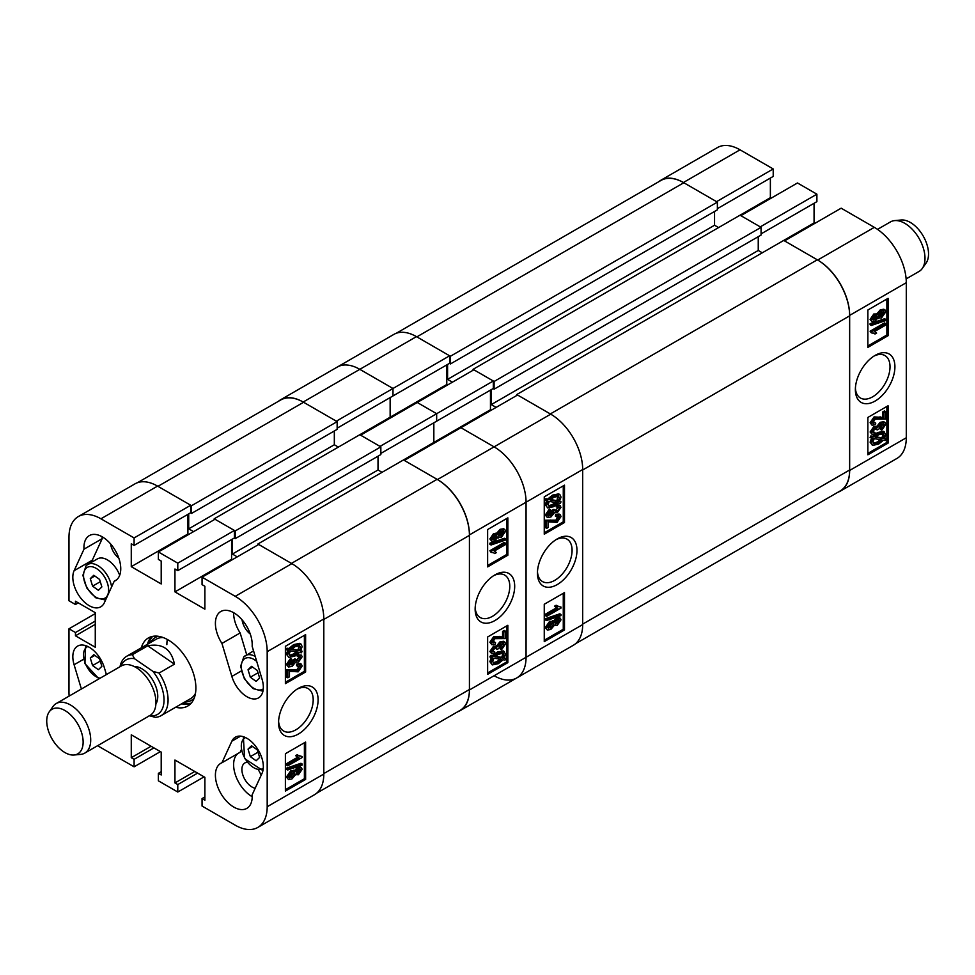 <?xml version="1.0" encoding="UTF-8"?>
<svg xmlns="http://www.w3.org/2000/svg" width="975" height="975" viewBox="0 0 975 975"><rect width="100%" height="100%" fill="white"/><g stroke="black" fill="none" stroke-linecap="round" stroke-linejoin="round"><path stroke-width="1.46" d="M298.326 688.387L298.326 688.387A27.97 16.148 120 0 0 278.558 722.646A27.97 16.148 120 0 0 298.326 734.065A27.97 16.148 120 0 0 318.106 699.806A27.97 16.148 120 0 0 298.326 688.387M278.594 721.159A24.497 14.15 120 0 0 283.627 731.031A24.497 14.15 120 0 0 295.876 729.812A24.497 14.15 120 0 0 311.878 708.228A24.497 14.15 120 0 0 308.124 688.594A24.497 14.15 120 0 0 297.058 689.167M242.056 619.795A14.296 8.251 -120 0 0 250.27 634.03M247.089 762.292A14.296 8.251 -120 0 0 244.859 762.95A14.296 8.251 -120 0 0 242.665 774.406A14.296 8.251 -120 0 0 252.013 787.008A14.296 8.251 -120 0 0 255.182 788.251M110.589 543.904A14.296 8.251 -120 0 0 118.804 558.127M246.955 696.747A23.168 13.382 -120 0 0 258.546 697.893A23.168 13.382 -120 0 0 262.068 679.234L252.159 646.254A26.032 15.027 -120 0 0 241.495 619.174A26.032 15.027 -120 0 0 220.801 611.496A26.032 15.027 -120 0 0 221.947 643.439L231.855 676.418A23.168 13.382 -120 0 0 246.955 696.747M175.646 707.253A39.329 22.705 -120 0 0 187.748 706.046A39.329 22.705 -120 0 0 195.89 688.045A39.329 22.705 -120 0 0 178.717 648.473A39.329 22.705 -120 0 0 148.419 637.93A39.329 22.705 -120 0 0 141.314 647.814M181.703 703.755A39.329 22.705 -120 0 0 190.539 703.889M233.817 807.093A26.032 15.027 -120 0 0 246.821 808.385A26.032 15.027 -120 0 0 252.159 794.82L262.068 773.273A23.168 13.382 -120 0 0 256.084 746.801A23.168 13.382 -120 0 0 235.377 737.173A23.168 13.382 -120 0 0 231.855 741.195L221.947 762.743A26.032 15.027 -120 0 0 220.801 763.303A26.032 15.027 -120 0 0 216.803 784.156A26.032 15.027 -120 0 0 233.817 807.093M237.949 753.504A26.032 15.027 -120 0 0 235.328 774.65A26.032 15.027 -120 0 0 252.013 796.587A26.032 15.027 -120 0 0 252.22 796.697M89.2 605.67A23.168 13.382 -120 0 0 100.791 606.816A23.168 13.382 -120 0 0 104.313 602.794L114.209 581.234A26.032 15.027 -120 0 0 115.367 580.686A26.032 15.027 -120 0 0 115.367 550.631A26.032 15.027 -120 0 0 89.334 535.604A26.032 15.027 -120 0 0 83.996 549.169L74.1 570.716A23.168 13.382 -120 0 0 89.2 605.67M294.365 770.859L297.277 767.435L300.19 766.972L301.409 767.666L302.152 769.299L298.435 774.747L295.583 774.674L291.927 778.94L288.466 779.5L286.418 777.002L290.757 770.774L294.365 770.859M288.466 779.5L286.418 777.002M287.625 770.006L286.418 769.299L286.418 768.203L300.934 763.267L302.152 763.973L302.152 765.07L287.625 770.006L287.625 768.909L302.152 763.973M287.808 765.814L287.808 764.327L299.033 757.843L296.827 756.356L298.472 755.406L302.152 756.563L302.152 757.526L287.808 765.814L286.601 765.107L286.601 763.62L297.668 757.234M297.814 757.148L295.608 755.662L297.265 754.711L299.325 756.088M298.764 755.686L302.152 756.563M285.382 789.689L304.395 778.72L304.395 742.755M287.808 677.808L287.808 670.373L298.216 670.312L300.678 666.803L297.741 666.339L297.923 664.755L301.348 664.17L302.152 666.01L298.179 671.824L289.465 671.336L289.465 676.857L287.808 677.808L286.601 677.113L286.601 669.679L296.997 669.618L299.423 665.681M297.741 666.339L296.522 665.645L296.705 664.048L300.142 663.463L301.348 664.17M289.173 664.84L290.842 664.255L293.39 659.6L295.059 658.844L296.729 660.867M296.315 660.282L299.447 656.675M296.254 659.758L298.545 660.562L300.678 657.625L297.265 656.297L297.448 654.713L301.409 655.127L302.152 656.748L298.472 662.098L295.583 662.171L292.073 666.425L288.478 666.973L287.625 665.182L291.671 659.234L291.854 660.611L289.1 664.365L289.587 665.364M288.478 666.973L286.418 664.487L290.465 658.527L291.671 659.234M300.836 650.569L302.152 651.288L301.421 652.787L299.569 652.458L294.803 656.151L288.819 657.382L286.418 654.201L287.857 649.959M288.819 657.382L286.418 654.201M287.625 654.895L289.075 650.654L286.041 649.642L286.991 648.192L288.844 648.509L293.658 644.585L299.776 643.329L300.995 644.036L302.152 646.583L300.568 651.02L302.152 651.288M285.382 682.268L304.395 671.287L304.395 635.322M97.744 745.631A45.191 26.093 -120 0 0 100.937 747.654L134.099 766.813L134.099 759.33L131.272 757.697L131.272 734.809L161.204 752.091L161.204 774.979L158.377 773.346L158.377 780.817L177.791 792.029L177.791 784.558L174.952 782.925L174.952 760.037L204.884 777.319L204.884 800.207L202.057 798.574L202.057 806.045L235.231 825.191A45.191 26.093 -120 0 0 257.827 827.434A45.191 26.093 -120 0 0 267.187 806.739L267.187 651.678A45.191 26.093 -120 0 0 235.231 596.322L291.854 563.635L258.692 544.477L202.057 577.176L235.231 596.322M202.057 577.176L202.057 584.647L204.884 586.28L204.884 609.168L174.952 591.886L174.952 568.998L177.791 570.631L177.791 563.16L234.414 530.473L215 519.261L158.377 551.96L177.791 563.16M158.377 551.96L158.377 559.431L161.204 561.064L161.204 583.952L131.272 566.67L131.272 543.782L134.099 545.415L134.099 537.944L190.734 505.245L157.56 486.098L100.937 518.798L134.099 537.944M100.937 518.798A45.191 26.093 -120 0 0 78.341 516.555A45.191 26.093 -120 0 0 68.981 537.237L68.981 600.758L75.453 604.5L75.453 601.234L95.27 612.678L95.27 647.242L75.453 635.797L75.453 632.519L68.981 628.79L95.27 613.604M69.14 696.089A45.191 26.093 -120 0 1 68.981 692.311L68.981 628.79M106.409 674.566L104.313 667.558A23.168 13.382 -120 0 0 77.622 646.096A23.168 13.382 -120 0 0 74.1 664.743L81.388 689.02M102.143 536.774A26.032 15.027 -120 0 0 102.204 538.651L92.296 560.198A23.168 13.382 -120 0 0 91.565 562.27M102.204 538.651L83.996 549.169M114.209 581.234L116.415 579.967M221.947 762.743L240.155 752.237L241.191 749.97M78.341 516.555L134.964 483.856A45.191 26.093 60 0 1 157.56 486.098A45.764 26.422 -120 0 1 157.962 486.33L191.539 505.708L191.539 513.423L190.527 512.838M190.734 505.245L190.734 512.716L134.099 545.415M187.907 514.349L187.907 533.971L188.711 534.434M234.414 530.473L234.414 537.944L177.791 570.631M231.587 539.577L231.587 559.199L174.952 591.886M232.391 559.662L231.587 559.199M257.875 544.952L257.875 544.013L291.452 563.392A45.764 26.422 -120 0 1 291.854 563.635A45.191 26.093 60 0 1 323.81 618.979L323.81 774.053A45.191 26.093 60 0 1 314.45 794.735L257.827 827.434M160.4 751.628L134.099 766.813M204.08 776.856L177.791 792.029M305.614 671.994L305.614 634.628L285.382 646.303L285.382 683.67L305.614 671.994L304.395 671.287M305.614 779.415L305.614 742.048L285.382 753.724L285.382 791.091L305.614 779.415L304.395 778.72M151.686 636.59A39.329 22.705 -120 0 0 147.383 644.304M187.907 533.971L131.272 566.67M78.28 602.867L75.453 604.5M95.27 624.353L75.453 635.797M95.27 621.087L75.453 632.519M194.781 771.481L174.952 782.925M197.608 773.114L177.791 784.558M204.884 796.928L202.057 798.574M151.088 746.253L131.272 757.697M153.928 747.886L134.099 759.33M161.204 771.713L158.377 773.346M261.081 775.405A14.296 8.251 -120 0 0 258.777 770.555M233.61 612.678A26.032 15.027 -120 0 0 240.155 632.933L246.724 654.847M221.947 643.439L240.155 632.933M287.259 650.349L288.198 648.899L286.991 648.192M288.198 648.899L290.062 649.216L288.844 648.509M290.062 649.216L294.864 645.279L293.658 644.585M294.864 645.279L300.995 644.036M299.276 650.8L300.495 647.497L299.654 645.682L294.889 646.754L291.428 649.447L299.276 650.8L298.058 650.093L298.935 645.438M300.495 647.497L299.288 646.791M291.854 649.033L298.058 650.093M294.791 654.676L298.204 652.226L290.355 650.873L289.283 653.993L290.087 655.7L294.791 654.676L293.572 653.969L296.997 651.519M289.599 655.249L293.572 653.969M294.73 661.781L295.583 662.171M298.472 657.004L298.655 655.407L301.409 655.127M299.471 656.931L300.678 657.625L300.276 656.76M289.1 664.365L292.061 664.95L294.608 660.294L296.266 659.551M292.061 664.95L290.842 664.255M294.803 661.16L293.585 660.465M294.608 660.294L293.39 659.6M298.545 660.562L297.338 659.868M298.655 655.407L297.448 654.713M287.625 665.182L286.418 664.487M299.471 666.108L300.678 666.803L300.202 665.791M287.808 670.373L286.601 669.679M298.216 670.312L296.997 669.618M297.923 664.755L296.705 664.048M299.033 757.843L296.863 756.771M287.808 764.327L286.601 763.62M296.827 756.356L295.608 755.662M287.625 768.909L286.418 768.203M287.625 777.709L291.976 771.481L295.583 771.566L298.496 768.129L297.277 767.435M298.496 768.129L301.409 767.666M294.84 774.455L295.583 774.674M291.976 771.481L290.757 770.774M293.804 770.177L295.583 771.566M298.435 773.26L300.678 770.152L298.533 769.592L296.266 772.724L298.435 773.26L297.229 772.566L299.447 769.226M300.276 769.324L300.678 770.152L299.471 769.446M296.266 772.724L296.668 773.553M296.29 772.943L297.229 772.566M291.915 777.453L294.803 773.528L291.976 772.956L289.1 776.856L291.915 777.453L290.708 776.746L293.524 772.395M294.34 772.553L294.803 773.528L293.585 772.834M289.1 776.856L289.575 777.879M289.161 777.319L290.708 776.746M167.334 639.466A34.32 19.817 -120 0 0 166.871 644.67M184.799 701.976A36.233 20.914 -120 0 0 194.123 698.295M183.166 702.914A39.183 22.62 -120 0 0 191.234 703.146M163.252 637.577A34.32 19.817 -120 0 0 156.28 639.173L126.653 656.285A34.32 19.817 60 0 1 132.368 654.688L147.749 645.803C162.472 643.025 171.381 649.143 174.452 664.17L159.083 673.043A34.32 19.817 60 0 1 167.968 702.609A34.32 19.817 60 0 1 160.973 715.723A34.32 19.817 60 0 1 155.244 717.32L149.102 715.65M160.973 715.723L190.6 698.624A34.32 19.817 -120 0 0 195.463 693.383M158.316 636.285A36.233 20.914 -120 0 0 150.479 642.525M152.685 636.358A39.183 22.62 -120 0 0 148.846 643.463M214.195 519.724L214.195 518.798L235.231 530.936L235.231 538.639L234.219 538.054M188.711 513.886L188.711 528.84L193.562 531.631M267.187 806.739L323.81 774.053A45.764 26.422 -120 0 0 323.81 773.577L323.81 619.442A45.764 26.422 -120 0 0 323.81 618.979L267.187 651.678M237.254 556.859L232.391 554.056L378.02 469.987L378.02 456.202M232.391 539.114L232.391 554.056M235.231 530.936L380.847 446.867L380.847 454.569L235.231 538.639M382.054 472.314L378.02 469.987M291.452 563.392L437.068 479.322L403.492 459.944L257.875 544.013M437.068 479.322A45.764 26.422 60 0 1 469.426 535.372L323.81 619.442M323.81 773.577L469.426 689.508L469.426 535.372M469.426 689.508A45.764 26.422 60 0 1 459.956 710.458L316.643 793.199M137.402 482.735L280.702 399.994A45.764 26.422 60 0 1 303.591 402.261L157.962 486.33M191.539 505.708L337.155 421.639L303.591 402.261M337.155 421.639L337.155 429.353L191.539 513.423M334.327 430.987L334.327 444.758L338.374 447.098M380.847 446.867L359.812 434.716L390.146 417.202L390.963 417.678L390.146 417.202L390.146 397.593L390.146 417.202L446.782 384.516L446.782 364.894M214.195 518.798L359.812 434.716M188.711 528.84L334.327 444.758M494.91 574.897L494.91 574.897A27.97 16.148 120 0 0 475.142 609.143A27.97 16.148 120 0 0 494.91 620.563A27.97 16.148 120 0 0 514.69 586.316A27.97 16.148 120 0 0 494.91 574.897M475.178 607.657A24.497 14.15 120 0 0 480.212 617.528A24.497 14.15 120 0 0 492.46 616.322A24.497 14.15 120 0 0 508.462 594.726A24.497 14.15 120 0 0 504.709 575.092A24.497 14.15 120 0 0 493.643 575.677M491.839 541.283L489.877 538.956L493.594 533.508L496.446 533.581L500.102 529.315L503.563 528.755L504.782 529.449L505.611 531.241L501.272 537.481L497.664 537.396L494.752 540.82L491.839 541.283L489.877 538.956M491.083 544.976L489.877 544.282L489.877 543.185L504.404 538.249L505.611 538.956L505.611 540.04L491.083 544.976L491.083 543.892L505.611 538.956M493.911 552.862L491.083 552.386L491.083 551.423L505.428 543.148L505.428 544.635L494.215 551.107L496.421 552.593L494.764 553.544L493.253 552.557M491.083 552.386L489.877 550.729L504.221 542.441L505.428 543.148M487.634 565.5L506.647 554.519L506.647 518.554M492.558 642.147L495.507 642.61L495.312 644.207L491.888 644.78L489.877 642.245L493.837 636.431L502.564 636.919L502.564 631.398L504.221 630.447L505.428 631.142L505.428 638.576L495.032 638.637L492.558 642.147L493.021 643.147M492.607 642.574L494.288 641.903L495.507 642.61M501.564 649.728L501.382 648.338L504.148 644.597L501.187 644L498.639 648.655L496.97 649.399L496.507 648.07L494.691 648.387L492.558 651.324L494.764 651.946L494.581 653.543L491.839 653.823L491.083 652.214L494.776 646.852L497.664 646.778L501.162 642.525L504.745 641.964L505.611 643.768L501.564 649.728L500.358 649.021L500.175 647.644L502.856 643.402M496.97 649.399L495.714 647.973M492.582 651.58L494.764 651.946M491.839 653.823L489.877 651.507L493.557 646.145L496.446 646.084L499.956 641.83L503.527 641.257L504.745 641.964M505.976 658.6L505.038 660.063L503.185 659.746L498.371 663.67L492.253 664.913L491.083 662.366L492.668 657.942L489.877 656.967L490.608 655.468L492.46 655.797L497.226 652.104L503.21 650.861L505.611 654.054L504.173 658.296L505.976 658.6L504.428 657.845M492.253 664.913L489.877 661.672L491.461 657.235M487.634 672.933L506.647 661.952L506.647 625.987M396.277 333.267L660.928 180.473A45.764 26.422 60 0 1 683.816 182.739L416.849 336.875A45.764 26.422 -120 0 0 416.435 336.631L359.812 369.33A45.191 26.093 -120 0 0 337.216 367.087A45.191 26.093 60 0 1 359.812 369.33L392.986 388.477L392.986 395.947L337.155 428.183M493.301 381.006L436.666 413.705L436.666 421.176L493.301 388.477L493.301 381.006L473.874 369.793L417.251 402.492L436.666 413.705L380.031 446.392L360.616 435.191L417.251 402.492L436.666 413.705L436.666 421.176L380.847 453.399M490.462 390.11L490.462 409.732L433.838 442.431L433.838 422.809L433.838 442.431L434.643 442.894L433.838 442.431L403.504 459.944M849.652 315.851L582.684 469.987A45.764 26.422 -120 0 0 582.684 469.523L469.426 534.909A45.191 26.093 -120 0 0 437.47 479.554L404.308 460.407L460.931 427.708L494.106 446.867A45.191 26.093 60 0 1 526.061 502.21L526.061 657.284A45.191 26.093 60 0 1 516.701 677.966A45.191 26.093 -120 0 0 526.061 657.284L526.061 502.21A45.191 26.093 -120 0 0 494.106 446.867L550.729 414.168A45.764 26.422 -120 0 0 550.327 413.936L817.294 259.801A45.764 26.422 60 0 1 849.652 315.851L849.652 469.987A45.764 26.422 60 0 1 840.182 490.937L575.518 643.732M449.609 355.79L392.986 388.477L359.812 369.33L303.176 402.029L336.351 421.176L392.986 388.477L392.986 395.947L449.609 363.261L449.609 355.79L416.447 336.631A45.191 26.093 60 0 0 393.851 334.401L280.593 399.787A45.191 26.093 -120 0 0 278.399 401.322M303.176 402.029A45.191 26.093 -120 0 0 280.593 399.787M457.641 711.787A45.191 26.093 -120 0 0 460.066 710.665A45.191 26.093 -120 0 0 469.426 689.971L582.684 624.585A45.764 26.422 -120 0 0 582.684 624.122L849.652 469.987M469.426 534.909L469.426 689.971M487.634 636.967L487.634 674.322L507.853 662.647L507.853 625.28L487.634 636.967M487.634 529.535L487.634 566.902L507.853 555.226L507.853 517.859L487.634 529.535M506.647 554.519L507.853 555.226M506.647 661.952L507.853 662.647M491.083 657.662L491.814 656.175L490.608 655.468M491.814 656.175L493.667 656.492L492.46 655.797M493.667 656.492L498.432 652.811L497.226 652.104M498.432 652.811L504.416 651.568M491.083 662.366L489.877 661.672M498.347 662.196L501.82 659.502L493.972 658.162L492.741 661.464L493.582 663.268L498.347 662.196L497.14 661.489L500.602 658.807M493.094 662.817L497.14 661.489M503.965 654.956L503.149 653.25L498.457 654.274L495.032 656.723L502.893 658.076L503.965 654.956L502.43 653.006M502.893 658.076L501.674 657.369L502.747 654.262M495.519 656.321L501.674 657.369M496.092 645.767L497.664 646.778M492.558 651.324L492.96 652.19M502.929 643.89L504.148 644.597L503.661 643.585M501.382 648.338L500.175 647.644M496.994 649.192L495.775 648.497M491.083 652.214L489.877 651.507M494.776 646.852L493.557 646.145M501.162 642.525L499.956 641.83M491.888 644.78L491.083 642.939L495.056 637.138L503.77 637.626L503.77 632.105L505.428 631.142M503.77 632.105L502.564 631.398M491.083 642.939L489.877 642.245M495.056 637.138L493.837 636.431M503.77 637.626L502.564 636.919M491.083 551.423L489.877 550.729M491.083 543.892L489.877 543.185M491.083 539.65L494.812 534.202L493.594 533.508M494.812 534.202L497.664 534.276L501.321 530.022L500.102 529.315M495.97 533.093L497.664 534.276M501.321 530.022L504.782 529.449M496.994 537.359L498.201 538.066L497.664 537.396M492.558 538.797L494.715 539.358L496.97 536.238L494.8 535.689L492.558 538.797L492.948 539.614M496.58 535.397L496.97 536.238L495.739 535.312M494.715 539.358L493.496 538.651L495.763 535.531M492.582 539.029L493.496 538.651M498.444 535.421L501.26 535.994L504.148 532.094L501.321 531.509L498.444 535.421L498.908 536.396M503.648 531.07L504.148 532.094L502.868 530.924M501.26 535.994L500.053 535.299L502.929 531.399M498.505 535.86L500.053 535.299M66.653 711.616A25.74 14.857 -120 0 0 49.189 711.908A25.74 14.857 -120 0 0 63.204 751.469A25.74 14.857 -120 0 0 74.063 755.003A25.74 14.857 -120 0 0 82.717 737.319A25.74 14.857 -120 0 0 66.653 711.616M49.189 711.908L52.991 706.522A28.604 16.514 60 0 1 56.184 703.56A28.604 16.514 60 0 1 72.406 706.193A28.604 16.514 60 0 1 89.517 731.421A28.604 16.514 60 0 1 84.788 753.102A28.604 16.514 60 0 1 80.632 754.394L74.063 755.003M134.282 666.547A22.596 13.041 60 0 1 143.301 669.679A22.596 13.041 60 0 1 155.89 703.974M56.184 703.56L121.424 665.901A28.604 16.514 60 0 1 137.633 668.533A28.604 16.514 60 0 1 154.757 693.761A28.604 16.514 60 0 1 150.016 715.443L84.788 753.102M149.541 715.723A31.468 18.159 -120 0 0 163.934 702.39A31.468 18.159 -120 0 0 152.929 671.373L134.477 658.686A31.468 18.159 -120 0 0 120.937 666.181M159.083 673.043L152.929 671.373M120.023 666.705A34.32 19.817 60 0 1 126.653 656.285M134.477 658.686L132.368 654.688M174.452 664.17L147.749 645.803M257.327 749.885L259.63 757.404L256.132 760.78L250.331 756.637L248.04 749.117L251.538 745.741L257.327 749.885M258.034 752.2L250.331 756.637M252.586 746.484L248.04 749.117M119.706 575.238A20.024 11.554 -120 0 0 97.39 558.907L87.689 564.513A20.024 11.554 60 0 1 101.887 568.657A20.024 11.554 60 0 1 111.613 586.889M99.572 579.406L101.875 586.926L98.377 590.302L92.588 586.158L90.285 578.638L93.783 575.262L99.572 579.406M100.279 581.709L92.588 586.158M94.831 576.006L90.285 578.638M257.327 670.483L259.63 678.003L256.132 681.379L250.331 677.235L248.04 669.715L251.538 666.339L257.327 670.483M258.034 672.787L250.331 677.235M252.586 667.083L248.04 669.715M99.572 658.807L101.875 666.327L98.377 669.703L92.588 665.559L90.285 658.04L93.783 654.664L99.572 658.807M100.279 661.111L92.588 665.559M94.831 655.407L90.285 658.04M875.136 355.375L875.136 355.375A27.97 16.148 120 0 0 855.368 389.622A27.97 16.148 120 0 0 875.136 401.042A27.97 16.148 120 0 0 894.916 366.783A27.97 16.148 120 0 0 875.136 355.375L875.136 355.375M855.404 388.135A24.497 14.15 120 0 0 860.438 398.007A24.497 14.15 120 0 0 872.686 396.801A24.497 14.15 120 0 0 888.7 375.204A24.497 14.15 120 0 0 884.934 355.57A24.497 14.15 120 0 0 873.868 356.143M872.064 321.762L870.102 319.434L873.819 313.987L876.671 314.06L880.328 309.794L883.789 309.233L885.007 309.928L885.836 311.72L881.497 317.96L877.89 317.874L874.977 321.299L872.064 321.762L870.102 319.434M871.321 325.455L870.102 324.76L870.102 323.663L884.63 318.727L885.836 319.434L885.836 320.519L871.321 325.455L871.321 324.37L885.836 319.434M874.148 333.34L871.321 332.865L871.321 331.902L885.653 323.627L885.653 325.114L874.441 331.585L876.647 333.072L874.989 334.023L873.49 333.048M871.321 332.865L870.102 331.207L884.447 322.92L885.653 323.627M867.86 345.979L886.872 334.998L886.872 299.033M872.783 422.626L875.733 423.089L875.55 424.686L872.113 425.271L870.102 422.723L874.075 416.91L882.789 417.398L882.789 411.877L884.447 410.926L885.653 411.621L885.653 419.055L875.257 419.116L872.783 422.626L873.259 423.638M872.832 423.053L874.514 422.382L875.733 423.089M881.79 430.194L881.607 428.817L884.374 425.076L881.412 424.478L878.865 429.134L877.195 429.878L874.916 428.866L872.783 431.803L874.989 432.425L874.807 434.021L872.064 434.302L871.321 432.693L875.002 427.33L877.89 427.257L881.388 423.004L884.995 422.455L885.836 424.247L881.79 430.194L880.583 429.5L880.401 428.122L883.082 423.881M877.195 429.878L875.94 428.452M872.808 432.059L874.989 432.425M872.064 434.302L870.102 431.986L873.783 426.623L876.671 426.562L880.181 422.297L883.777 421.748L884.995 422.455M886.214 439.079L885.263 440.542L883.411 440.225L878.597 444.149L872.479 445.404L871.321 442.845L872.893 438.421L870.102 437.446L870.833 435.947L872.686 436.276L877.451 432.583L883.435 431.352L885.836 434.533L884.398 438.774L886.214 439.079L884.654 438.323M872.479 445.404L870.102 442.15L871.687 437.714M867.86 453.399L886.872 442.431L886.872 406.465M773.212 168.955L716.576 201.654L683.414 182.508A45.191 26.093 -120 0 0 660.818 180.265L717.442 147.566A45.191 26.093 60 0 1 740.037 149.809L773.212 168.955L773.212 176.426L717.381 208.662M770.372 178.072L770.372 197.681L771.188 198.144M816.892 194.183L760.268 226.87L740.842 215.67L797.477 182.971L816.892 194.183L816.892 201.654L761.073 233.878M814.064 203.288L814.064 222.909L814.868 223.373M841.157 208.187L874.331 227.346A45.191 26.093 60 0 1 906.287 282.689L906.287 437.763A45.191 26.093 60 0 1 896.927 458.445L840.292 491.144A45.191 26.093 -120 0 0 849.652 470.45L849.652 315.388A45.191 26.093 -120 0 0 817.696 260.033L784.534 240.886L841.157 208.187M660.818 180.265A45.191 26.093 -120 0 0 658.625 181.801M837.866 492.265A45.191 26.093 -120 0 0 840.292 491.144M867.86 417.446L867.86 454.801L888.079 443.125L888.079 405.758L867.86 417.446M867.86 310.013L867.86 347.38L888.079 335.705L888.079 298.338L867.86 310.013M817.294 259.801L783.729 240.423L814.064 222.909M740.037 215.195L473.07 369.33L494.106 381.469L494.106 389.183L761.073 235.048L761.073 227.346L740.037 215.195L770.372 197.681M886.872 334.998L888.079 335.705M886.872 442.431L888.079 443.125M871.321 438.141L872.04 436.654L870.833 435.947M872.04 436.654L873.892 436.971L872.686 436.276M873.892 436.971L878.658 433.278L877.451 432.583M878.658 433.278L884.642 432.047M871.321 442.845L870.102 442.15M878.572 442.674L882.046 439.981L874.197 438.64L872.966 441.931L873.819 443.759L878.572 442.674L877.366 441.967L880.827 439.286M873.32 443.296L877.366 441.967M884.191 435.435L883.374 433.729L878.682 434.753L875.257 437.202L883.118 438.555L884.191 435.435L882.655 433.485M883.118 438.555L881.9 437.848L882.972 434.74M875.745 436.8L881.9 437.848M876.318 426.246L877.89 427.257M872.783 431.803L873.186 432.668M876.001 428.976L877.22 429.67L876.744 428.561M883.155 424.369L884.374 425.076L883.886 424.064M881.607 428.817L880.401 428.122M871.321 432.693L870.102 431.986M875.002 427.33L873.783 426.623M881.388 423.004L880.181 422.297M872.113 425.271L871.321 423.418L875.282 417.617L884.008 418.104L884.008 412.583L885.653 411.621M884.008 412.583L882.789 411.877M871.321 423.418L870.102 422.723M875.282 417.617L874.075 416.91M884.008 418.104L882.789 417.398M871.321 331.902L870.102 331.207M871.321 324.37L870.102 323.663M871.321 320.129L875.038 314.681L873.819 313.987M875.038 314.681L877.89 314.754L881.546 310.501L880.328 309.794M876.196 313.572L877.89 314.754M881.546 310.501L885.007 309.928M877.232 317.85L878.451 318.557L877.89 317.874M872.783 319.276L874.941 319.837L877.195 316.717L875.026 316.168L872.783 319.276L873.186 320.105M876.793 315.876L877.195 316.717L875.964 315.778M874.941 319.837L873.722 319.13L875.989 316.01M872.808 319.508L873.722 319.13M878.67 315.9L881.485 316.473L884.374 312.573L881.546 311.988L878.67 315.9L879.133 316.875M883.886 311.561L884.374 312.573L883.094 311.403M881.485 316.473L880.279 315.778L883.155 311.866M878.731 316.339L880.279 315.778M683.816 182.739L717.381 202.118L717.381 209.832L450.413 363.955L449.402 363.37M714.553 211.465L714.553 225.237L718.599 227.577M758.245 236.681L758.245 250.465L491.278 404.588L496.129 407.392M762.279 252.793L758.245 250.465M582.684 469.987L582.684 624.122M783.729 240.423L516.762 394.546L550.327 413.936M516.762 394.546L516.762 395.484M491.278 389.647L491.278 404.588M494.106 389.183L493.094 388.598M473.07 369.33L473.07 370.268M447.586 364.431L447.586 379.372L452.437 382.176M416.849 336.875L450.413 356.253L450.413 363.955M761.073 227.346L494.106 381.469M717.381 202.118L450.413 356.253M714.553 225.237L447.586 379.372M557.2 538.931L557.2 538.931A27.97 16.148 120 0 0 537.432 573.178A27.97 16.148 120 0 0 557.2 584.598A27.97 16.148 120 0 0 576.981 550.351A27.97 16.148 120 0 0 557.2 538.931L557.2 538.931M537.469 571.691A24.497 14.15 120 0 0 542.502 581.563A24.497 14.15 120 0 0 554.751 580.357A24.497 14.15 120 0 0 570.765 558.76A24.497 14.15 120 0 0 566.999 539.126A24.497 14.15 120 0 0 555.945 539.711M553.239 621.404L556.152 617.967L559.065 617.504L560.284 618.211L561.027 619.832L557.31 625.292L554.458 625.207L550.802 629.472L547.341 630.045L545.293 627.547L549.632 621.319L553.239 621.404M547.341 630.045L545.293 627.547M546.5 620.539L545.293 619.844L545.293 618.747L559.821 613.811L561.027 614.506L561.027 615.603L546.5 620.539L546.5 619.442L561.027 614.506M546.695 616.346L546.695 614.859L557.907 608.388L555.701 606.901L557.359 605.95L561.027 607.108L561.027 608.071L546.695 616.346L545.476 615.652L545.476 614.165L556.542 607.778M556.688 607.681L554.482 606.194L556.14 605.243L558.212 606.633M557.651 606.231L561.027 607.108M544.257 640.234L563.27 629.253L563.27 593.288M546.695 528.352L546.695 520.918L557.091 520.857L559.565 517.347L556.615 516.884L556.798 515.288L560.235 514.702L561.027 516.543L557.066 522.356L548.34 521.869L548.34 527.39L546.695 528.352L545.476 527.646L545.476 520.211L555.884 520.15L558.297 516.214M556.615 516.884L555.409 516.177L555.592 514.593L559.028 514.008L560.235 514.702M548.048 515.385L549.729 514.788L552.264 510.132L553.934 509.389L555.616 511.424L557.432 511.107L559.565 508.17L559.163 507.305M555.189 510.815L558.322 507.207M558.346 507.463L556.14 506.842L556.323 505.245L559.077 504.977L561.027 507.28L557.347 512.643L554.458 512.704L550.96 516.969L547.377 517.53L546.5 515.726L550.546 509.767L550.729 511.144L547.974 514.898L548.462 515.909M547.377 517.53L545.293 515.019L549.339 509.072L550.546 509.767M559.723 501.113L561.027 501.82L560.308 503.319L558.456 503.003L553.69 506.683L547.694 507.926L545.293 504.733L546.731 500.492M547.694 507.926L545.293 504.733M546.5 505.44L547.95 501.199L544.928 500.187L545.866 498.737L547.718 499.054L552.533 495.117L558.663 493.874L559.869 494.581L561.027 497.128L559.443 501.552L561.027 501.82M544.257 532.801L563.27 521.832L563.27 485.867M494.106 675.736A45.191 26.093 -120 0 0 516.701 677.966L460.066 710.665M516.701 677.966L573.324 645.279A45.191 26.093 60 0 0 582.684 624.585L582.684 469.511A45.191 26.093 60 0 0 550.729 414.168L517.567 395.021L460.931 427.708L494.106 446.867L437.47 479.554M447.586 384.979L446.782 384.516M490.462 409.732L491.278 410.195M564.488 522.527L564.488 485.16L544.257 496.836L544.257 534.202L564.488 522.527L563.27 521.832M564.488 629.96L564.488 592.593L544.257 604.268L544.257 641.635L564.488 629.96L563.27 629.253M546.134 500.882L547.072 499.432L545.866 498.737M547.072 499.432L548.937 499.748L547.718 499.054M548.937 499.748L553.751 495.824L552.533 495.117M553.751 495.824L559.869 494.581M558.151 501.333L559.37 498.03L558.541 496.214L553.763 497.299L550.302 499.98L558.151 501.333L556.932 500.638L557.81 495.97M559.37 498.03L558.163 497.335M550.729 499.566L556.932 500.638M553.666 505.208L557.078 502.759L549.23 501.418L548.157 504.526L548.974 506.244L553.666 505.208L552.447 504.514L555.872 502.064M548.474 505.781L552.447 504.514M553.605 512.314L554.458 512.704M557.359 507.536L557.542 505.952L560.284 505.672M547.974 514.898L550.936 515.495L553.483 510.839L555.141 510.083M550.936 515.495L549.729 514.788M553.678 511.704L552.459 510.997M553.483 510.839L552.264 510.132M557.432 511.107L556.213 510.4M557.542 505.952L556.323 505.245M546.5 515.726L545.293 515.019M558.346 516.64L559.565 517.347L559.089 516.336M546.695 520.918L545.476 520.211M557.091 520.857L555.884 520.15M556.798 515.288L555.592 514.593M557.907 608.388L555.713 607.303M546.695 614.859L545.476 614.165M555.701 606.901L554.482 606.194M546.5 619.442L545.293 618.747M546.5 628.241L550.851 622.013L554.458 622.099L557.371 618.674L556.152 617.967M557.371 618.674L560.284 618.211M553.727 624.999L554.458 625.207M550.851 622.013L549.632 621.319M552.703 620.734L554.458 622.099M557.31 623.805L559.565 620.685L557.408 620.137L555.141 623.257L557.31 623.805L556.103 623.098L558.334 619.771M559.175 619.868L559.565 620.685L558.346 619.99M555.141 623.257L555.543 624.098M555.165 623.488L556.103 623.098M550.802 627.985L553.678 624.073L550.851 623.5L547.974 627.4L550.802 627.985L549.583 627.291L552.411 622.928M553.215 623.086L553.678 624.073L552.459 623.366M547.974 627.4L548.474 628.424M548.035 627.863L549.583 627.291M894.636 220.606L901.205 219.997A25.74 14.857 60 0 1 910.93 222.8A25.74 14.857 60 0 1 926.079 263.092L922.277 268.478A28.604 16.514 -120 0 0 905.446 223.714A28.604 16.514 -120 0 0 894.636 220.606A28.604 16.514 -120 0 0 890.467 221.898L877.524 229.369M906.128 278.911L919.072 271.44A28.604 16.514 -120 0 0 922.277 268.478M92.296 560.198L74.1 570.716M240.618 736.125L231.855 741.195M83.533 659.295L74.1 664.743M241.288 670.971L231.855 676.418M293.061 670.191L291.854 669.484M501.028 637.016L499.809 636.322M245.59 737.588A17.733 10.238 -120 0 0 243.799 738.794A17.733 10.238 -120 0 0 245.956 759.976A17.733 10.238 -120 0 0 263.287 768.239M86.361 565.512A20.024 11.554 60 0 1 87.689 564.513L86.068 565.732L82.887 575.36L86.751 587.925L95.611 597.724L105.568 600.052M106.117 597.248A17.733 10.238 -120 0 0 103.594 575.518A17.733 10.238 -120 0 0 86.044 568.315A17.733 10.238 -120 0 0 88.567 590.033A17.733 10.238 -120 0 0 106.117 597.248M244.116 656.589A20.024 11.554 60 0 1 245.444 655.59A20.024 11.554 60 0 1 255.218 656.443M256.717 661.44A17.733 10.238 -120 0 0 243.799 659.392A17.733 10.238 -120 0 0 245.956 680.574A17.733 10.238 -120 0 0 263.287 688.838M87.835 646.51A17.733 10.238 -120 0 0 86.044 647.717A17.733 10.238 -120 0 0 85.922 664.816A17.733 10.238 -120 0 0 100.096 678.222M740.037 149.809L683.414 182.508M906.287 282.689L849.652 315.388M849.652 470.45L906.287 437.763M817.696 260.033L874.331 227.346M881.254 417.495L880.035 416.8M551.947 520.723L550.729 520.028M243.36 736.698L244.603 758.587L262.933 770.616M253.561 650.898L243.823 656.809L240.63 666.315L244.359 678.746L253.037 688.594L262.933 691.214M85.605 645.621L84.923 663.585L98.963 678.868"/></g></svg>
